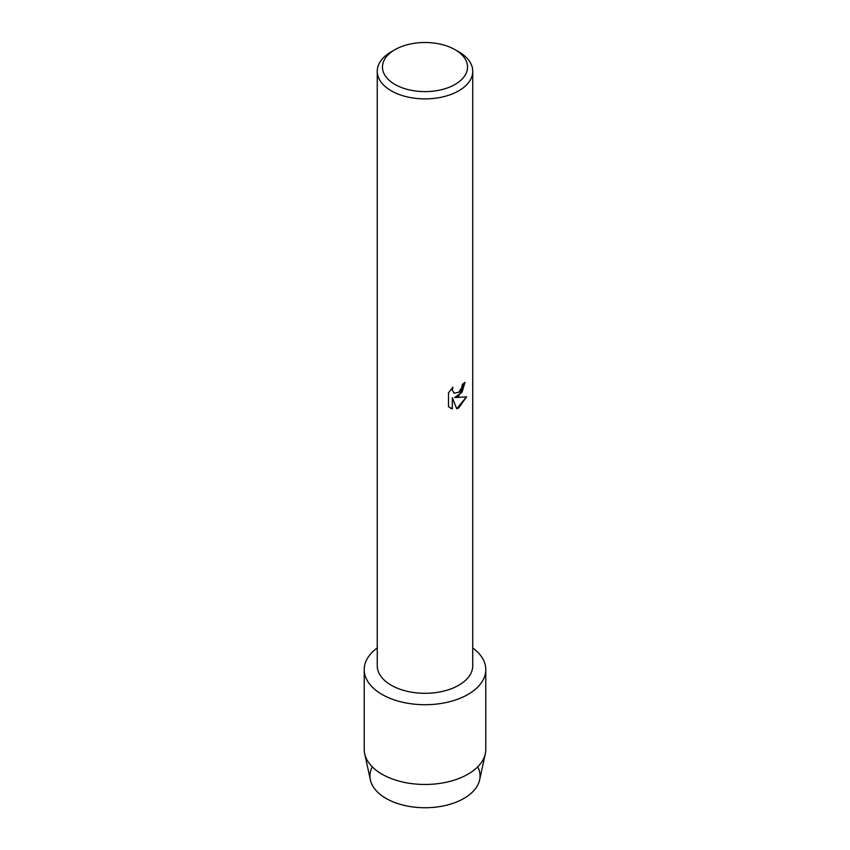 <?xml version="1.0" encoding="UTF-8"?>
<svg xmlns="http://www.w3.org/2000/svg" width="850" height="850" viewBox="0 0 850 850"><rect width="100%" height="100%" fill="white"/><g stroke="black" fill="none" stroke-linecap="round" stroke-linejoin="round"><path stroke-width="1.27" d="M477.721 766.827A55.048 31.779 180 0 1 463.919 798.437A55.048 31.779 180 0 1 396.769 803.25A55.048 31.779 180 0 1 372.279 766.827M455.079 49.693L458.766 51.818A47.749 27.572 180 0 1 472.749 71.315L472.749 665.741A47.749 27.572 180 0 1 458.766 685.238A47.749 27.572 180 0 1 406.725 691.209A47.749 27.572 180 0 1 377.251 665.741L377.251 71.315A47.749 27.572 180 0 1 391.234 51.818L394.921 49.693A42.542 24.565 180 0 1 455.079 49.693A42.542 24.565 180 0 1 455.079 84.426A42.542 24.565 180 0 1 394.921 84.426A42.542 24.565 180 0 1 394.921 49.693L391.234 51.818M467.978 694.439A60.775 35.084 180 0 1 384.646 695.863A60.775 35.084 180 0 1 377.251 647.923A60.775 35.084 180 0 0 364.225 669.63A60.775 35.084 180 0 0 401.742 702.047A60.775 35.084 180 0 0 467.978 694.439A60.775 35.084 180 0 0 472.749 647.923A60.775 35.084 180 0 1 485.775 669.63A60.775 35.084 180 0 1 467.978 694.439M458.766 395.994L454.676 397.556L466.565 396.865L458.766 407.926L456.748 408.786L452.349 397.694L452.349 408.914L448.502 406.661L448.502 392.817L452.933 387.164L452.328 389.916L453.974 393.189L458.766 392.275L461.89 387.324L462.347 384.455A47.749 27.572 0 0 0 465.024 382.309L458.766 395.994M472.749 71.315A47.749 27.572 180 0 1 458.766 90.812A47.749 27.572 180 0 1 406.725 96.783A47.749 27.572 180 0 1 377.251 71.315M464.961 382.362L462.049 392.254L454.676 397.556M453.911 393.146L452.274 389.874L452.806 387.292M450.288 408.074L452.285 408.882L452.349 397.694M456.726 408.733L466.48 396.886M485.775 669.63L485.775 749.381A60.775 35.084 180 0 1 485.308 753.748L479.612 779.918A55.048 31.779 180 0 1 463.919 798.437A55.048 31.779 180 0 1 407.15 806.023A55.048 31.779 180 0 1 370.388 779.918L364.692 753.748A60.775 35.084 180 0 1 364.225 749.381L364.225 669.63M485.308 753.748A60.775 35.084 180 0 1 467.978 774.191A60.775 35.084 180 0 1 405.291 782.574A60.775 35.084 180 0 1 364.692 753.748"/></g></svg>
